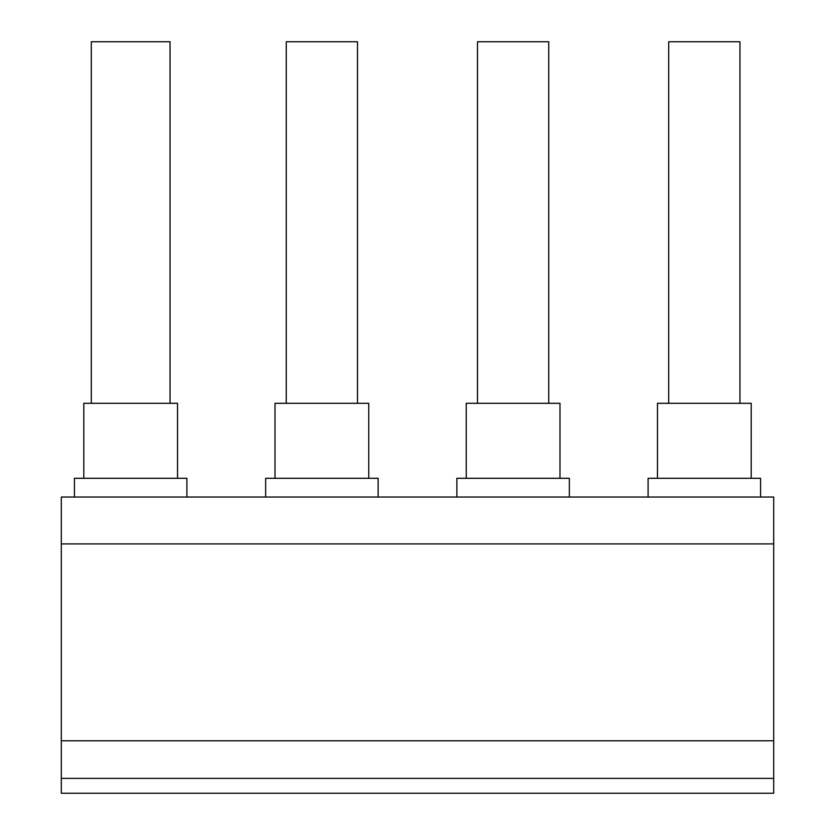 <?xml version="1.0" encoding="UTF-8"?>
<svg xmlns="http://www.w3.org/2000/svg" width="835" height="835" viewBox="0 0 835 835"><rect width="100%" height="100%" fill="white"/><g stroke="black" fill="none" stroke-linecap="round" stroke-linejoin="round"><path stroke-width="0.63" stroke-dasharray="4.17 3.13" d="M91.297 41.75L170.037 41.75M130.667 403.305L91.297 403.305L130.667 403.305M513.107 478.298L559.982 478.298L513.107 478.298M466.243 403.305L559.982 403.305M477.495 41.75L548.731 41.75M773.701 793.25L773.701 778.377L61.299 778.377L61.299 740.76L773.701 740.76L773.701 543.909L61.299 543.909L61.299 497.044L773.701 497.044L773.701 543.909L61.299 543.909L773.701 543.909M130.667 497.044L74.419 497.044L130.667 497.044M74.419 478.298L186.904 478.298M61.299 740.76L773.701 740.76L61.299 740.76L61.299 543.909M61.299 778.377L61.299 793.25M275.018 403.305L368.757 403.305M286.269 41.75L357.505 41.75M657.469 403.305L751.208 403.305M668.71 41.75L739.956 41.75M773.701 778.377L773.701 740.76M265.645 497.044L378.13 497.044L265.645 497.044M456.87 497.044L569.355 497.044L456.87 497.044M648.096 497.044L760.581 497.044L648.096 497.044M321.892 478.298L275.018 478.298L321.892 478.298M704.333 478.298L751.208 478.298L704.333 478.298M83.792 478.298L177.531 478.298L83.792 478.298M177.531 403.305L83.792 403.305M378.13 478.298L265.645 478.298M569.355 478.298L456.87 478.298M760.581 478.298L648.096 478.298"/><path stroke-width="1.25" d="M170.037 403.305L170.037 41.75L91.297 41.75L91.297 403.305M773.701 543.909L773.701 497.044L61.299 497.044L61.299 543.909L773.701 543.909L773.701 793.25L61.299 793.25L61.299 778.377L773.701 778.377M559.982 478.298L559.982 403.305L466.243 403.305L466.243 478.298M548.731 403.305L548.731 41.75L477.495 41.75L477.495 403.305M61.299 543.909L61.299 740.76L773.701 740.76M186.904 497.044L186.904 478.298L74.419 478.298L74.419 497.044M61.299 740.76L61.299 778.377M357.505 403.305L357.505 41.75L286.269 41.75L286.269 403.305M739.956 403.305L739.956 41.75L668.71 41.75L668.71 403.305M368.757 478.298L368.757 403.305L275.018 403.305L275.018 478.298M751.208 478.298L751.208 403.305L657.469 403.305L657.469 478.298M83.792 478.298L83.792 403.305L177.531 403.305L177.531 478.298M265.645 497.044L265.645 478.298L378.13 478.298L378.13 497.044M456.87 497.044L456.87 478.298L569.355 478.298L569.355 497.044M648.096 497.044L648.096 478.298L760.581 478.298L760.581 497.044"/></g></svg>
